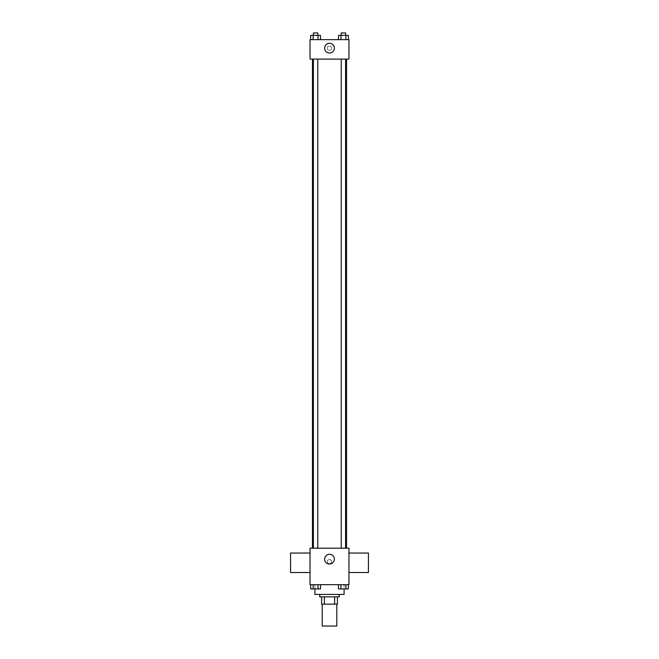 <?xml version="1.0" encoding="UTF-8"?>
<svg xmlns="http://www.w3.org/2000/svg" width="659" height="659" viewBox="0 0 659 659"><rect width="100%" height="100%" fill="white"/><g stroke="black" fill="none" stroke-linecap="round" stroke-linejoin="round"><path stroke-width="0.49" stroke-dasharray="3.29 2.47" d="M336.798 626.05L322.202 626.05M336.798 604.155L322.202 604.155L336.798 604.155M324.376 604.155L321.592 604.155L321.592 596.848L324.376 596.848L324.376 604.155L337.408 604.155M334.624 596.848L324.376 596.848L334.624 596.848L334.624 604.155M324.376 596.848L321.592 596.848M319.763 596.848L339.237 596.848M329.5 594.418L319.763 594.418L329.5 594.418M344.097 594.418L314.903 594.418M344.097 584.681L314.903 584.681L344.097 584.681L344.097 588.965M310.669 584.681L310.669 588.94L313.124 588.94L310.669 588.94L313.124 588.94L313.124 584.681L318.042 584.681L310.669 584.681L320.496 584.681L313.124 584.681L313.124 588.94L320.496 588.94L318.042 588.94L320.496 588.94L320.496 584.681L318.042 584.681L320.496 584.681L318.042 584.681L318.042 588.94L313.124 588.94L318.042 588.94L318.042 584.681L320.496 584.681L313.124 584.681L320.496 584.681M310.035 584.681L348.965 584.681L348.965 548.189L310.035 548.189L310.035 584.681M338.504 584.681L338.504 588.94L340.958 588.94L338.504 588.94L340.958 588.94L340.958 584.681L345.876 584.681L338.504 584.681L348.331 584.681L340.958 584.681L340.958 588.94L348.331 588.94L345.876 588.94L348.331 588.94L348.331 584.681L345.876 584.681L348.331 584.681L345.876 584.681L345.876 588.94L340.958 588.94L345.876 588.94L345.876 584.681L348.331 584.681L340.958 584.681L348.331 584.681M331.625 561.567A2.125 2.125 0 0 0 328.437 559.722A2.125 2.125 0 0 0 328.437 563.412A2.125 2.125 0 0 0 331.625 561.567A2.125 2.125 0 0 0 328.437 559.722A2.125 2.125 0 0 0 328.437 563.412A2.125 2.125 0 0 0 331.625 561.567M346.535 548.189L312.465 548.189L346.535 548.189M317.77 548.189L313.396 548.189L317.77 548.189L313.396 548.189L317.77 548.189L317.77 59.104L313.396 59.104L317.77 59.104M345.604 548.189L341.23 548.189L345.604 548.189L341.23 548.189L345.604 548.189L345.604 59.104L341.23 59.104L345.604 59.104M310.035 572.523L310.035 553.049L310.035 572.523M348.965 553.049L348.965 572.523L348.965 553.049M368.43 553.049L368.43 572.523M290.57 572.523L290.57 553.049M334.368 559.137A4.868 4.868 0 0 1 327.07 563.354A4.868 4.868 0 0 1 327.07 554.919A4.868 4.868 0 0 1 334.368 559.137M346.535 59.104L312.465 59.104L346.535 59.104M310.035 59.104L348.965 59.104L348.965 39.639L310.035 39.639L310.035 59.104M331.625 48.156A2.125 2.125 0 0 0 328.437 46.311A2.125 2.125 0 0 0 328.437 50.002A2.125 2.125 0 0 0 331.625 48.156A2.125 2.125 0 0 0 328.437 46.311A2.125 2.125 0 0 0 328.437 50.002A2.125 2.125 0 0 0 331.625 48.156M310.669 39.639L310.669 35.38L313.124 35.38L313.124 39.639L310.669 39.639L320.496 39.639L310.669 39.639L320.496 39.639L310.669 39.639L320.496 39.639L310.669 39.639L313.124 39.639L313.124 35.38L320.496 35.38L318.042 35.38L318.042 39.639L318.042 35.38L310.669 35.38L320.496 35.38L320.496 39.639M338.504 39.639L338.504 35.38L340.958 35.38L340.958 39.639L338.504 39.639L348.331 39.639L338.504 39.639L348.331 39.639L338.504 39.639L348.331 39.639L338.504 39.639L340.958 39.639L340.958 35.38L348.331 35.38L345.876 35.38L345.876 39.639L345.876 35.38L338.504 35.38L348.331 35.38L348.331 39.639M310.035 50.29L310.035 46.031L310.035 50.29M348.965 46.031L348.965 50.29L348.965 46.031M334.368 48.156A4.868 4.868 0 0 1 327.07 52.374A4.868 4.868 0 0 1 327.07 43.947A4.868 4.868 0 0 1 334.368 48.156M345.604 35.38L341.23 35.38L345.604 35.38L341.23 35.38L345.604 35.38L345.604 32.95L341.23 32.95L345.604 32.95L341.23 32.95L341.23 35.38M317.77 35.38L313.396 35.38L317.77 35.38L313.396 35.38L317.77 35.38L317.77 32.95L313.396 32.95L317.77 32.95L313.396 32.95L313.396 35.38M345.876 35.38L345.876 39.639M340.958 35.38L340.958 39.639M318.042 35.38L318.042 39.639M313.124 35.38L313.124 39.639M345.604 588.94L341.23 588.94M317.77 588.94L313.396 588.94M345.876 584.681L345.876 588.94M340.958 584.681L340.958 588.94M318.042 584.681L318.042 588.94M313.124 584.681L313.124 588.94M314.903 584.681L314.903 588.965M313.396 59.104L313.396 548.189M341.23 59.104L341.23 548.189"/><path stroke-width="0.99" d="M322.202 604.155L322.202 626.05L336.798 626.05L336.798 604.155M334.624 596.848L334.624 604.155L321.592 604.155L321.592 596.848M334.624 604.155L337.408 604.155L337.408 596.848L337.408 604.155M339.237 594.418L339.237 596.848L319.763 596.848L319.763 594.418M324.376 596.848L324.376 604.155M314.903 588.965L314.903 594.418L344.097 594.418L344.097 588.965M348.965 584.681L310.035 584.681L310.035 548.189L348.965 548.189L348.965 584.681M334.368 559.137A4.868 4.868 0 0 1 327.07 563.354A4.868 4.868 0 0 1 327.07 554.919A4.868 4.868 0 0 1 334.368 559.137M348.965 572.523L368.43 572.523L368.43 553.049L348.965 553.049M310.035 553.049L290.57 553.049L290.57 572.523L310.035 572.523M346.535 59.104L346.535 548.189M341.23 548.189L341.23 59.104M317.77 59.104L317.77 548.189M348.965 59.104L310.035 59.104L310.035 39.639L348.965 39.639L348.965 59.104M334.368 48.156A4.868 4.868 0 0 1 327.07 52.374A4.868 4.868 0 0 1 327.07 43.947A4.868 4.868 0 0 1 334.368 48.156M348.331 39.639L348.331 35.38L338.504 35.38L338.504 39.639M345.876 35.38L345.876 39.639M340.958 35.38L340.958 39.639M341.23 35.38L341.23 32.95L345.604 32.95L345.604 35.38M320.496 39.639L320.496 35.38L310.669 35.38L310.669 39.639M318.042 35.38L318.042 39.639M313.124 35.38L313.124 39.639M313.396 35.38L313.396 32.95L317.77 32.95L317.77 35.38M348.331 584.681L348.331 588.94L338.504 588.94L338.504 584.681M345.876 584.681L345.876 588.94M340.958 584.681L340.958 588.94M345.604 588.94L341.23 588.94M320.496 584.681L320.496 588.94L310.669 588.94L310.669 584.681M318.042 584.681L318.042 588.94M313.124 584.681L313.124 588.94M317.77 588.94L313.396 588.94M312.465 59.104L312.465 548.189M345.604 548.189L345.604 59.104M313.396 59.104L313.396 548.189"/></g></svg>
